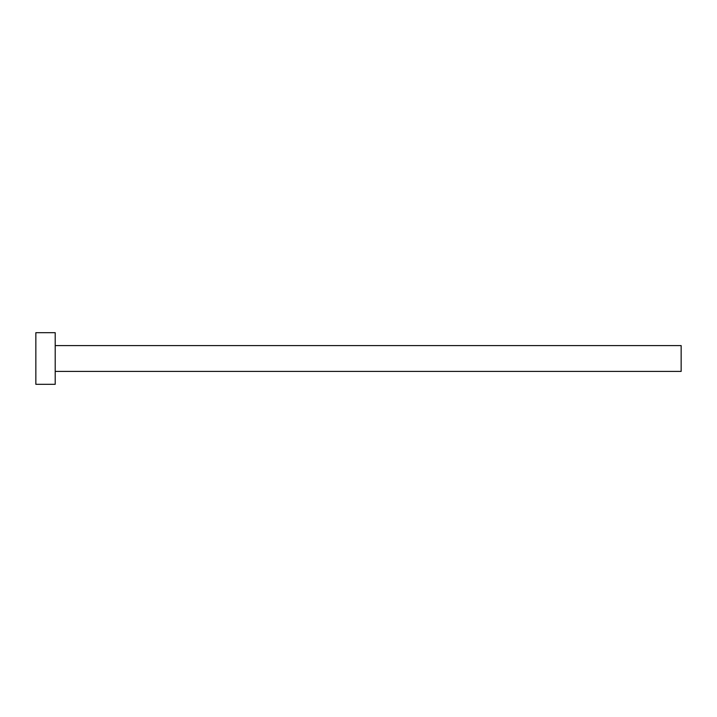 <?xml version="1.0" encoding="UTF-8"?>
<svg xmlns="http://www.w3.org/2000/svg" width="717" height="717" viewBox="0 0 717 717"><rect width="100%" height="100%" fill="white"/><g stroke="black" fill="none" stroke-linecap="round" stroke-linejoin="round"><path stroke-width="0.54" stroke-dasharray="3.58 2.69" d="M681.15 371.406L681.15 345.594M55.209 384.312L55.209 332.688M35.85 384.312L35.85 332.688M55.209 358.5L55.209 345.594L55.209 358.5"/><path stroke-width="1.08" d="M55.209 345.594L681.15 345.594L681.15 371.406L55.209 371.406M55.209 358.5L55.209 384.312L35.85 384.312L35.85 332.688L55.209 332.688L55.209 358.5"/></g></svg>
